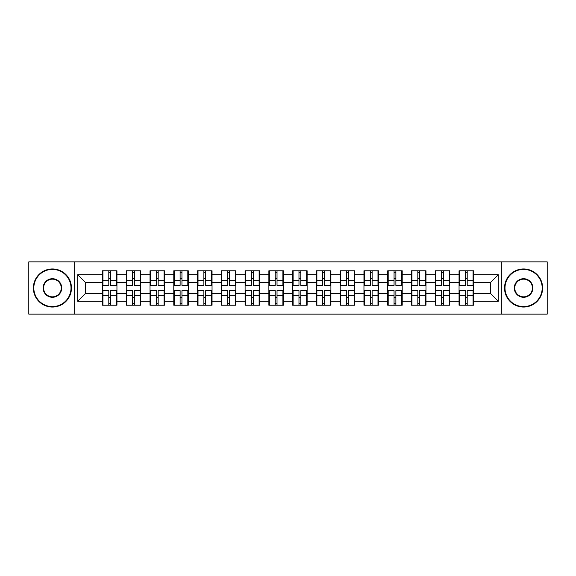 <?xml version="1.0" encoding="UTF-8"?>
<svg xmlns="http://www.w3.org/2000/svg" width="576" height="576" viewBox="0 0 576 576"><rect width="100%" height="100%" fill="white"/><g stroke="black" fill="none" stroke-linecap="round" stroke-linejoin="round"><path stroke-width="0.86" d="M501.79 314.136L547.2 314.136L547.2 261.864L501.79 261.864L501.79 314.136L74.21 314.136L74.21 261.864L28.8 261.864L28.8 314.136L74.21 314.136M473.522 297.677L473.069 297.677M459.504 297.677L459.05 297.677M459.05 278.323L459.504 278.323M473.069 278.323L473.522 278.323M473.522 276.343L473.069 276.343M459.504 276.343L459.05 276.343M459.05 299.657L459.504 299.657M473.069 299.657L473.522 299.657M449.755 297.677L449.294 297.677M435.737 297.677L435.276 297.677M435.276 278.323L435.737 278.323M449.294 278.323L449.755 278.323M449.755 276.343L449.294 276.343M435.737 276.343L435.276 276.343M435.276 299.657L435.737 299.657M449.294 299.657L449.755 299.657M425.981 297.677L425.527 297.677M411.962 297.677L411.502 297.677M411.502 278.323L411.962 278.323M425.527 278.323L425.981 278.323M425.981 276.343L425.527 276.343M411.962 276.343L411.502 276.343M411.502 299.657L411.962 299.657M425.527 299.657L425.981 299.657M402.206 297.677L401.753 297.677M388.188 297.677L387.734 297.677M387.734 278.323L388.188 278.323M401.753 278.323L402.206 278.323M402.206 276.343L401.753 276.343M388.188 276.343L387.734 276.343M387.734 299.657L388.188 299.657M401.753 299.657L402.206 299.657M378.439 297.677L377.978 297.677M364.421 297.677L363.96 297.677M363.96 278.323L364.421 278.323M377.978 278.323L378.439 278.323M378.439 276.343L377.978 276.343M364.421 276.343L363.96 276.343M363.96 299.657L364.421 299.657M377.978 299.657L378.439 299.657M354.665 297.677L354.211 297.677M340.646 297.677L340.193 297.677M340.193 278.323L340.646 278.323M354.211 278.323L354.665 278.323M354.665 276.343L354.211 276.343M340.646 276.343L340.193 276.343M340.193 299.657L340.646 299.657M354.211 299.657L354.665 299.657M330.898 297.677L330.437 297.677M316.879 297.677L316.418 297.677M316.418 278.323L316.879 278.323M330.437 278.323L330.898 278.323M330.898 276.343L330.437 276.343M316.879 276.343L316.418 276.343M316.418 299.657L316.879 299.657M330.437 299.657L330.898 299.657M307.123 297.677L306.67 297.677M293.105 297.677L292.651 297.677M292.651 278.323L293.105 278.323M306.67 278.323L307.123 278.323M307.123 276.343L306.67 276.343M293.105 276.343L292.651 276.343M292.651 299.657L293.105 299.657M306.67 299.657L307.123 299.657M283.349 297.677L282.895 297.677M269.33 297.677L268.877 297.677M268.877 278.323L269.33 278.323M282.895 278.323L283.349 278.323M283.349 276.343L282.895 276.343M269.33 276.343L268.877 276.343M268.877 299.657L269.33 299.657M282.895 299.657L283.349 299.657M259.582 297.677L259.121 297.677M245.563 297.677L245.102 297.677M245.102 278.323L245.563 278.323M259.121 278.323L259.582 278.323M259.582 276.343L259.121 276.343M245.563 276.343L245.102 276.343M245.102 299.657L245.563 299.657M259.121 299.657L259.582 299.657M235.807 297.677L235.354 297.677M221.789 297.677L221.335 297.677M221.335 278.323L221.789 278.323M235.354 278.323L235.807 278.323M235.807 276.343L235.354 276.343M221.789 276.343L221.335 276.343M221.335 299.657L221.789 299.657M235.354 299.657L235.807 299.657M212.04 297.677L211.579 297.677M198.022 297.677L197.561 297.677M197.561 278.323L198.022 278.323M211.579 278.323L212.04 278.323M212.04 276.343L211.579 276.343M198.022 276.343L197.561 276.343M197.561 299.657L198.022 299.657M211.579 299.657L212.04 299.657M188.266 297.677L187.812 297.677M174.247 297.677L173.794 297.677M173.794 278.323L174.247 278.323M187.812 278.323L188.266 278.323M188.266 276.343L187.812 276.343M174.247 276.343L173.794 276.343M173.794 299.657L174.247 299.657M187.812 299.657L188.266 299.657M164.498 297.677L164.038 297.677M150.473 297.677L150.019 297.677M150.019 278.323L150.473 278.323M164.038 278.323L164.498 278.323M164.498 276.343L164.038 276.343M150.473 276.343L150.019 276.343M150.019 299.657L150.473 299.657M164.038 299.657L164.498 299.657M140.724 297.677L140.263 297.677M126.706 297.677L126.245 297.677M126.245 278.323L126.706 278.323M140.263 278.323L140.724 278.323M140.724 276.343L140.263 276.343M126.706 276.343L126.245 276.343M126.245 299.657L126.706 299.657M140.263 299.657L140.724 299.657M501.79 261.864L74.21 261.864M490.666 293.638L490.666 282.362L473.522 282.362L473.522 293.638L490.666 293.638L498.283 301.255L498.283 274.745L473.522 274.745L473.522 270.778L459.05 270.778L459.05 282.362L449.755 282.362L449.755 293.638L459.05 293.638L459.05 282.362M498.283 301.255L473.522 301.255L473.522 305.222L459.05 305.222L459.05 301.255L449.755 301.255L449.755 305.222L435.276 305.222L435.276 301.255L425.981 301.255L425.981 305.222L411.502 305.222L411.502 301.255L402.206 301.255L402.206 305.222L387.734 305.222L387.734 301.255L378.439 301.255L378.439 305.222L363.96 305.222L363.96 301.255L354.665 301.255L354.665 305.222L340.193 305.222L340.193 301.255L330.898 301.255L330.898 305.222L316.418 305.222L316.418 301.255L307.123 301.255L307.123 305.222L292.651 305.222L292.651 301.255L283.349 301.255L283.349 305.222L268.877 305.222L268.877 301.255L259.582 301.255L259.582 305.222L245.102 305.222L245.102 301.255L235.807 301.255L235.807 305.222L221.335 305.222L221.335 301.255L212.04 301.255L212.04 305.222L197.561 305.222L197.561 301.255L188.266 301.255L188.266 305.222L173.794 305.222L173.794 301.255L164.498 301.255L164.498 305.222L150.019 305.222L150.019 301.255L140.724 301.255L140.724 305.222L126.245 305.222L126.245 301.255L116.95 301.255L116.95 305.222L102.478 305.222L102.478 301.255L77.717 301.255L77.717 274.745L102.478 274.745L102.478 282.362L85.334 282.362L85.334 293.638L102.478 293.638L102.478 282.362M459.05 274.745L449.755 274.745L449.755 270.778L435.276 270.778L435.276 274.745L425.981 274.745L425.981 270.778L411.502 270.778L411.502 274.745L402.206 274.745L402.206 270.778L387.734 270.778L387.734 274.745L378.439 274.745L378.439 270.778L363.96 270.778L363.96 274.745L354.665 274.745L354.665 270.778L340.193 270.778L340.193 274.745L330.898 274.745L330.898 270.778L316.418 270.778L316.418 274.745L307.123 274.745L307.123 270.778L292.651 270.778L292.651 274.745L283.349 274.745L283.349 270.778L268.877 270.778L268.877 274.745L259.582 274.745L259.582 270.778L245.102 270.778L245.102 274.745L235.807 274.745L235.807 270.778L221.335 270.778L221.335 274.745L212.04 274.745L212.04 270.778L197.561 270.778L197.561 274.745L188.266 274.745L188.266 270.778L173.794 270.778L173.794 274.745L164.498 274.745L164.498 270.778L150.019 270.778L150.019 274.745L140.724 274.745L140.724 270.778L126.245 270.778L126.245 274.745L116.95 274.745L116.95 270.778L102.478 270.778L102.478 274.745M459.05 293.638L459.05 301.255M449.755 293.638L449.755 301.255M449.755 274.745L449.755 282.362M425.981 293.638L435.276 293.638L435.276 282.362L425.981 282.362L425.981 301.255M435.276 293.638L435.276 301.255M435.276 274.745L435.276 282.362M425.981 274.745L425.981 282.362M402.206 293.638L411.502 293.638L411.502 282.362L402.206 282.362L402.206 301.255M411.502 293.638L411.502 301.255M411.502 274.745L411.502 282.362M402.206 274.745L402.206 282.362M378.439 293.638L387.734 293.638L387.734 282.362L378.439 282.362L378.439 301.255M387.734 293.638L387.734 301.255M387.734 274.745L387.734 282.362M378.439 274.745L378.439 282.362M354.665 293.638L363.96 293.638L363.96 282.362L354.665 282.362L354.665 301.255M363.96 293.638L363.96 301.255M363.96 274.745L363.96 282.362M354.665 274.745L354.665 282.362M330.898 293.638L340.193 293.638L340.193 282.362L330.898 282.362L330.898 301.255M340.193 293.638L340.193 301.255M340.193 274.745L340.193 282.362M330.898 274.745L330.898 282.362M307.123 293.638L316.418 293.638L316.418 282.362L307.123 282.362L307.123 301.255M316.418 293.638L316.418 301.255M316.418 274.745L316.418 282.362M307.123 274.745L307.123 282.362M283.349 293.638L292.651 293.638L292.651 282.362L283.349 282.362L283.349 301.255M292.651 293.638L292.651 301.255M292.651 274.745L292.651 282.362M283.349 274.745L283.349 282.362M259.582 293.638L268.877 293.638L268.877 282.362L259.582 282.362L259.582 301.255M268.877 293.638L268.877 301.255M268.877 274.745L268.877 282.362M259.582 274.745L259.582 282.362M235.807 293.638L245.102 293.638L245.102 282.362L235.807 282.362L235.807 301.255M245.102 293.638L245.102 301.255M245.102 274.745L245.102 282.362M235.807 274.745L235.807 282.362M212.04 293.638L221.335 293.638L221.335 282.362L212.04 282.362L212.04 301.255M221.335 293.638L221.335 301.255M221.335 274.745L221.335 282.362M212.04 274.745L212.04 282.362M188.266 293.638L197.561 293.638L197.561 282.362L188.266 282.362L188.266 301.255M197.561 293.638L197.561 301.255M197.561 274.745L197.561 282.362M188.266 274.745L188.266 282.362M164.498 293.638L173.794 293.638L173.794 282.362L164.498 282.362L164.498 301.255M173.794 293.638L173.794 301.255M173.794 274.745L173.794 282.362M164.498 274.745L164.498 282.362M140.724 293.638L150.019 293.638L150.019 282.362L140.724 282.362L140.724 301.255M150.019 293.638L150.019 301.255M150.019 274.745L150.019 282.362M140.724 274.745L140.724 282.362M116.95 293.638L126.245 293.638L126.245 282.362L116.95 282.362L116.95 301.255M126.245 293.638L126.245 301.255M126.245 274.745L126.245 282.362M116.95 274.745L116.95 282.362M116.95 297.677L116.496 297.677M102.931 297.677L102.478 297.677M102.478 278.323L102.931 278.323M116.496 278.323L116.95 278.323M116.95 276.343L116.496 276.343M102.931 276.343L102.478 276.343M102.478 299.657L102.931 299.657M116.496 299.657L116.95 299.657M102.478 293.638L102.478 301.255M85.334 293.638L77.717 301.255M77.717 274.745L85.334 282.362M473.522 293.638L473.522 301.255M473.522 274.745L473.522 282.362M498.283 274.745L490.666 282.362M116.496 270.778L116.496 285.408L110.628 285.408L110.628 270.778M108.799 270.778L108.799 285.408L102.931 285.408L102.931 270.778M108.799 272.765L110.628 272.765M110.628 278.402L108.799 278.402M102.931 305.222L102.931 290.592L108.799 290.592L108.799 305.222M110.628 305.222L110.628 290.592L116.496 290.592L116.496 305.222M110.628 303.235L108.799 303.235M108.799 297.598L110.628 297.598M52.416 306.59A18.59 18.59 0 0 0 71.006 288A18.59 18.59 0 0 0 52.416 269.41A18.59 18.59 0 0 0 33.826 288A18.59 18.59 0 0 0 52.416 306.59M52.416 268.949A19.051 19.051 0 0 1 71.467 288A19.051 19.051 0 0 1 52.416 307.051A19.051 19.051 0 0 1 33.372 288A19.051 19.051 0 0 1 52.416 268.949M52.416 297.295A9.295 9.295 0 0 1 43.121 288A9.295 9.295 0 0 1 52.416 278.705A9.295 9.295 0 0 1 61.711 288A9.295 9.295 0 0 1 52.416 297.295M52.416 279.158A8.842 8.842 0 0 0 43.582 288A8.842 8.842 0 0 0 52.416 296.842A8.842 8.842 0 0 0 61.258 288A8.842 8.842 0 0 0 52.416 279.158M523.584 306.59A18.59 18.59 0 0 0 542.174 288A18.59 18.59 0 0 0 523.584 269.41A18.59 18.59 0 0 0 504.994 288A18.59 18.59 0 0 0 523.584 306.59M523.584 268.949A19.051 19.051 0 0 1 542.628 288A19.051 19.051 0 0 1 523.584 307.051A19.051 19.051 0 0 1 504.533 288A19.051 19.051 0 0 1 523.584 268.949M523.584 297.295A9.295 9.295 0 0 1 514.289 288A9.295 9.295 0 0 1 523.584 278.705A9.295 9.295 0 0 1 532.879 288A9.295 9.295 0 0 1 523.584 297.295M523.584 279.158A8.842 8.842 0 0 0 514.742 288A8.842 8.842 0 0 0 523.584 296.842A8.842 8.842 0 0 0 532.418 288A8.842 8.842 0 0 0 523.584 279.158M140.263 270.778L140.263 285.408L134.402 285.408L134.402 270.778M132.574 270.778L132.574 285.408L126.706 285.408L126.706 270.778M132.574 272.765L134.402 272.765M134.402 278.402L132.574 278.402M164.038 270.778L164.038 285.408L158.17 285.408L158.17 270.778M156.341 270.778L156.341 285.408L150.473 285.408L150.473 270.778M156.341 272.765L158.17 272.765M158.17 278.402L156.341 278.402M187.812 270.778L187.812 285.408L181.944 285.408L181.944 270.778M180.115 270.778L180.115 285.408L174.247 285.408L174.247 270.778M180.115 272.765L181.944 272.765M181.944 278.402L180.115 278.402M211.579 270.778L211.579 285.408L205.711 285.408L205.711 270.778M203.882 270.778L203.882 285.408L198.022 285.408L198.022 270.778M203.882 272.765L205.711 272.765M205.711 278.402L203.882 278.402M235.354 270.778L235.354 285.408L229.486 285.408L229.486 270.778M227.657 270.778L227.657 285.408L221.789 285.408L221.789 270.778M227.657 272.765L229.486 272.765M229.486 278.402L227.657 278.402M126.706 305.222L126.706 290.592L132.574 290.592L132.574 305.222M134.402 305.222L134.402 290.592L140.263 290.592L140.263 305.222M134.402 303.235L132.574 303.235M132.574 297.598L134.402 297.598M150.473 305.222L150.473 290.592L156.341 290.592L156.341 305.222M158.17 305.222L158.17 290.592L164.038 290.592L164.038 305.222M158.17 303.235L156.341 303.235M156.341 297.598L158.17 297.598M174.247 305.222L174.247 290.592L180.115 290.592L180.115 305.222M181.944 305.222L181.944 290.592L187.812 290.592L187.812 305.222M181.944 303.235L180.115 303.235M180.115 297.598L181.944 297.598M198.022 305.222L198.022 290.592L203.882 290.592L203.882 305.222M205.711 305.222L205.711 290.592L211.579 290.592L211.579 305.222M205.711 303.235L203.882 303.235M203.882 297.598L205.711 297.598M221.789 305.222L221.789 290.592L227.657 290.592L227.657 305.222M229.486 305.222L229.486 290.592L235.354 290.592L235.354 305.222M229.486 303.235L227.657 303.235M227.657 297.598L229.486 297.598M259.121 270.778L259.121 285.408L253.26 285.408L253.26 270.778M251.431 270.778L251.431 285.408L245.563 285.408L245.563 270.778M251.431 272.765L253.26 272.765M253.26 278.402L251.431 278.402M245.563 305.222L245.563 290.592L251.431 290.592L251.431 305.222M253.26 305.222L253.26 290.592L259.121 290.592L259.121 305.222M253.26 303.235L251.431 303.235M251.431 297.598L253.26 297.598M282.895 270.778L282.895 285.408L277.027 285.408L277.027 270.778M275.198 270.778L275.198 285.408L269.33 285.408L269.33 270.778M275.198 272.765L277.027 272.765M277.027 278.402L275.198 278.402M269.33 305.222L269.33 290.592L275.198 290.592L275.198 305.222M277.027 305.222L277.027 290.592L282.895 290.592L282.895 305.222M277.027 303.235L275.198 303.235M275.198 297.598L277.027 297.598M306.67 270.778L306.67 285.408L300.802 285.408L300.802 270.778M298.973 270.778L298.973 285.408L293.105 285.408L293.105 270.778M298.973 272.765L300.802 272.765M300.802 278.402L298.973 278.402M293.105 305.222L293.105 290.592L298.973 290.592L298.973 305.222M300.802 305.222L300.802 290.592L306.67 290.592L306.67 305.222M300.802 303.235L298.973 303.235M298.973 297.598L300.802 297.598M330.437 270.778L330.437 285.408L324.569 285.408L324.569 270.778M322.74 270.778L322.74 285.408L316.879 285.408L316.879 270.778M322.74 272.765L324.569 272.765M324.569 278.402L322.74 278.402M316.879 305.222L316.879 290.592L322.74 290.592L322.74 305.222M324.569 305.222L324.569 290.592L330.437 290.592L330.437 305.222M324.569 303.235L322.74 303.235M322.74 297.598L324.569 297.598M354.211 270.778L354.211 285.408L348.343 285.408L348.343 270.778M346.514 270.778L346.514 285.408L340.646 285.408L340.646 270.778M346.514 272.765L348.343 272.765M348.343 278.402L346.514 278.402M340.646 305.222L340.646 290.592L346.514 290.592L346.514 305.222M348.343 305.222L348.343 290.592L354.211 290.592L354.211 305.222M348.343 303.235L346.514 303.235M346.514 297.598L348.343 297.598M377.978 270.778L377.978 285.408L372.118 285.408L372.118 270.778M370.289 270.778L370.289 285.408L364.421 285.408L364.421 270.778M370.289 272.765L372.118 272.765M372.118 278.402L370.289 278.402M364.421 305.222L364.421 290.592L370.289 290.592L370.289 305.222M372.118 305.222L372.118 290.592L377.978 290.592L377.978 305.222M372.118 303.235L370.289 303.235M370.289 297.598L372.118 297.598M401.753 270.778L401.753 285.408L395.885 285.408L395.885 270.778M394.056 270.778L394.056 285.408L388.188 285.408L388.188 270.778M394.056 272.765L395.885 272.765M395.885 278.402L394.056 278.402M388.188 305.222L388.188 290.592L394.056 290.592L394.056 305.222M395.885 305.222L395.885 290.592L401.753 290.592L401.753 305.222M395.885 303.235L394.056 303.235M394.056 297.598L395.885 297.598M425.527 270.778L425.527 285.408L419.659 285.408L419.659 270.778M417.83 270.778L417.83 285.408L411.962 285.408L411.962 270.778M417.83 272.765L419.659 272.765M419.659 278.402L417.83 278.402M411.962 305.222L411.962 290.592L417.83 290.592L417.83 305.222M419.659 305.222L419.659 290.592L425.527 290.592L425.527 305.222M419.659 303.235L417.83 303.235M417.83 297.598L419.659 297.598M449.294 270.778L449.294 285.408L443.426 285.408L443.426 270.778M441.598 270.778L441.598 285.408L435.737 285.408L435.737 270.778M441.598 272.765L443.426 272.765M443.426 278.402L441.598 278.402M435.737 305.222L435.737 290.592L441.598 290.592L441.598 305.222M443.426 305.222L443.426 290.592L449.294 290.592L449.294 305.222M443.426 303.235L441.598 303.235M441.598 297.598L443.426 297.598M473.069 270.778L473.069 285.408L467.201 285.408L467.201 270.778M465.372 270.778L465.372 285.408L459.504 285.408L459.504 270.778M465.372 272.765L467.201 272.765M467.201 278.402L465.372 278.402M459.504 305.222L459.504 290.592L465.372 290.592L465.372 305.222M467.201 305.222L467.201 290.592L473.069 290.592L473.069 305.222M467.201 303.235L465.372 303.235M465.372 297.598L467.201 297.598M108.799 280.706L102.931 280.706M108.799 285.214L102.931 285.214M116.496 280.706L110.628 280.706M116.496 285.214L110.628 285.214M110.628 295.294L116.496 295.294M110.628 290.786L116.496 290.786M102.931 295.294L108.799 295.294M102.931 290.786L108.799 290.786M132.574 280.706L126.706 280.706M132.574 285.214L126.706 285.214M140.263 280.706L134.402 280.706M140.263 285.214L134.402 285.214M156.341 280.706L150.473 280.706M156.341 285.214L150.473 285.214M164.038 280.706L158.17 280.706M164.038 285.214L158.17 285.214M180.115 280.706L174.247 280.706M180.115 285.214L174.247 285.214M187.812 280.706L181.944 280.706M187.812 285.214L181.944 285.214M203.882 280.706L198.022 280.706M203.882 285.214L198.022 285.214M211.579 280.706L205.711 280.706M211.579 285.214L205.711 285.214M227.657 280.706L221.789 280.706M227.657 285.214L221.789 285.214M235.354 280.706L229.486 280.706M235.354 285.214L229.486 285.214M134.402 295.294L140.263 295.294M134.402 290.786L140.263 290.786M126.706 295.294L132.574 295.294M126.706 290.786L132.574 290.786M158.17 295.294L164.038 295.294M158.17 290.786L164.038 290.786M150.473 295.294L156.341 295.294M150.473 290.786L156.341 290.786M181.944 295.294L187.812 295.294M181.944 290.786L187.812 290.786M174.247 295.294L180.115 295.294M174.247 290.786L180.115 290.786M205.711 295.294L211.579 295.294M205.711 290.786L211.579 290.786M198.022 295.294L203.882 295.294M198.022 290.786L203.882 290.786M229.486 295.294L235.354 295.294M229.486 290.786L235.354 290.786M221.789 295.294L227.657 295.294M221.789 290.786L227.657 290.786M251.431 280.706L245.563 280.706M251.431 285.214L245.563 285.214M259.121 280.706L253.26 280.706M259.121 285.214L253.26 285.214M253.26 295.294L259.121 295.294M253.26 290.786L259.121 290.786M245.563 295.294L251.431 295.294M245.563 290.786L251.431 290.786M275.198 280.706L269.33 280.706M275.198 285.214L269.33 285.214M282.895 280.706L277.027 280.706M282.895 285.214L277.027 285.214M277.027 295.294L282.895 295.294M277.027 290.786L282.895 290.786M269.33 295.294L275.198 295.294M269.33 290.786L275.198 290.786M298.973 280.706L293.105 280.706M298.973 285.214L293.105 285.214M306.67 280.706L300.802 280.706M306.67 285.214L300.802 285.214M300.802 295.294L306.67 295.294M300.802 290.786L306.67 290.786M293.105 295.294L298.973 295.294M293.105 290.786L298.973 290.786M322.74 280.706L316.879 280.706M322.74 285.214L316.879 285.214M330.437 280.706L324.569 280.706M330.437 285.214L324.569 285.214M324.569 295.294L330.437 295.294M324.569 290.786L330.437 290.786M316.879 295.294L322.74 295.294M316.879 290.786L322.74 290.786M346.514 280.706L340.646 280.706M346.514 285.214L340.646 285.214M354.211 280.706L348.343 280.706M354.211 285.214L348.343 285.214M348.343 295.294L354.211 295.294M348.343 290.786L354.211 290.786M340.646 295.294L346.514 295.294M340.646 290.786L346.514 290.786M370.289 280.706L364.421 280.706M370.289 285.214L364.421 285.214M377.978 280.706L372.118 280.706M377.978 285.214L372.118 285.214M372.118 295.294L377.978 295.294M372.118 290.786L377.978 290.786M364.421 295.294L370.289 295.294M364.421 290.786L370.289 290.786M394.056 280.706L388.188 280.706M394.056 285.214L388.188 285.214M401.753 280.706L395.885 280.706M401.753 285.214L395.885 285.214M395.885 295.294L401.753 295.294M395.885 290.786L401.753 290.786M388.188 295.294L394.056 295.294M388.188 290.786L394.056 290.786M417.83 280.706L411.962 280.706M417.83 285.214L411.962 285.214M425.527 280.706L419.659 280.706M425.527 285.214L419.659 285.214M419.659 295.294L425.527 295.294M419.659 290.786L425.527 290.786M411.962 295.294L417.83 295.294M411.962 290.786L417.83 290.786M441.598 280.706L435.737 280.706M441.598 285.214L435.737 285.214M449.294 280.706L443.426 280.706M449.294 285.214L443.426 285.214M443.426 295.294L449.294 295.294M443.426 290.786L449.294 290.786M435.737 295.294L441.598 295.294M435.737 290.786L441.598 290.786M465.372 280.706L459.504 280.706M465.372 285.214L459.504 285.214M473.069 280.706L467.201 280.706M473.069 285.214L467.201 285.214M467.201 295.294L473.069 295.294M467.201 290.786L473.069 290.786M459.504 295.294L465.372 295.294M459.504 290.786L465.372 290.786"/></g></svg>
